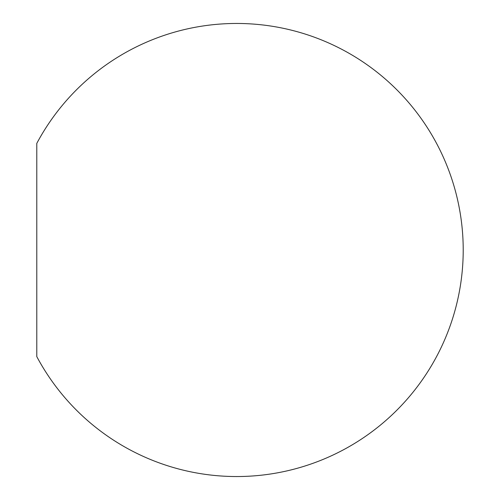 <?xml version="1.0" encoding="UTF-8"?>
<svg xmlns="http://www.w3.org/2000/svg" width="500" height="500" viewBox="0 0 500 500"><rect width="100%" height="100%" fill="white"/><g stroke="black" fill="none" stroke-linecap="round" stroke-linejoin="round"><path stroke-width="0.75" d="M36.788 250L36.788 356.606A226.537 226.537 0 0 0 463.212 250A226.537 226.537 0 0 0 36.788 143.394L36.788 250"/></g></svg>
